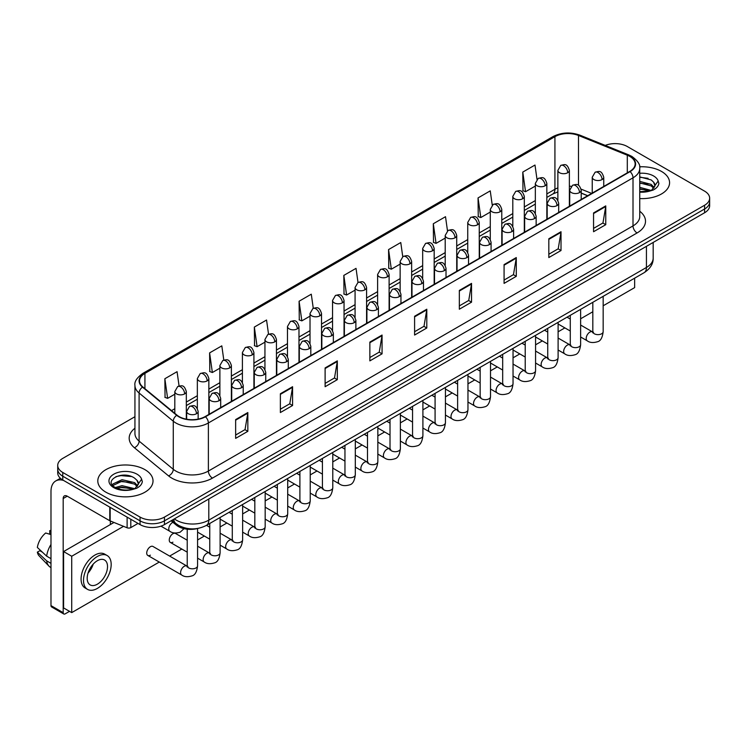 <?xml version="1.0" encoding="UTF-8"?>
<svg xmlns="http://www.w3.org/2000/svg" width="747" height="747" viewBox="0 0 747 747"><rect width="100%" height="100%" fill="white"/><g stroke="black" fill="none" stroke-linecap="round" stroke-linejoin="round"><path stroke-width="1.12" d="M587.609 195.751L581.213 193.165M197.964 528.409A17.256 9.963 180 0 1 176.357 525.141L171.072 520.78M661.478 171.427A27.611 15.939 0 0 0 639.637 166.814A27.611 15.939 0 0 1 661.478 171.427A27.611 15.939 0 0 1 669.573 182.698A27.611 15.939 0 0 0 661.478 171.427M144.937 469.648A27.611 15.939 0 0 0 114.851 466.193A27.611 15.939 0 0 0 97.801 480.919A27.611 15.939 0 0 0 105.887 492.189A27.611 15.939 0 0 0 135.982 495.644A27.611 15.939 0 0 0 153.023 480.919A27.611 15.939 0 0 0 144.937 469.648A27.611 15.939 0 0 0 114.851 466.193A27.611 15.939 0 0 0 97.801 480.919A27.611 15.939 0 0 0 105.887 492.189A27.611 15.939 0 0 0 135.982 495.644A27.611 15.939 0 0 0 153.023 480.919A27.611 15.939 0 0 0 144.937 469.648M629.758 156.394A18.404 10.626 180 0 1 635.146 163.91A18.404 10.626 180 0 1 629.758 171.427L205.136 416.583A18.404 10.626 180 0 1 177.039 415.164L142.864 386.983A18.404 10.626 180 0 1 139.54 380.886A18.404 10.626 180 0 1 144.927 373.379L554.928 136.664A18.404 10.626 180 0 1 578.495 135.478L627.303 155.208A18.404 10.626 180 0 1 629.758 156.394M630.085 156.207A18.871 10.897 0 0 0 627.564 154.984L578.766 135.254A18.871 10.897 0 0 0 554.601 136.477L144.601 373.183A18.871 10.897 0 0 0 142.49 387.133L176.665 415.313A18.871 10.897 0 0 0 205.453 416.77L630.085 171.614A18.871 10.897 0 0 0 630.085 156.207M134.936 416.714L62.776 458.378A17.256 9.963 0 0 0 57.724 465.428L57.724 472.935A17.256 9.963 0 0 0 62.776 479.985L140.053 524.599L140.053 520.846A17.256 9.963 0 0 0 164.461 520.846L704.598 208.992A17.256 9.963 0 0 0 709.65 201.951A17.256 9.963 0 0 1 704.598 208.992L164.461 520.846A17.256 9.963 0 0 1 140.053 520.846L62.776 476.222L140.053 520.846L140.053 517.083A17.256 9.963 0 0 0 164.461 517.083L704.598 205.238A17.256 9.963 0 0 0 709.65 198.198A17.256 9.963 0 0 0 704.598 191.148L627.321 146.533A17.256 9.963 0 0 0 605.247 145.404M57.724 469.181A17.256 9.963 0 0 0 62.776 476.222A17.256 9.963 0 0 1 57.724 469.181M235.641 419.59L235.641 438.368L247.836 431.327L247.836 412.54L235.641 419.59M235.641 435.034L245.035 429.609L247.789 413.166A4.603 2.661 -120 0 0 247.836 412.54M244.951 429.656L247.836 431.327M280.377 393.753L280.377 412.54L292.581 405.5L292.581 386.713L280.377 393.753M280.377 409.207L289.771 403.782L292.525 387.338A4.603 2.661 -120 0 0 292.581 386.713M289.696 403.828L292.581 405.5M325.113 367.926L325.113 386.713L337.317 379.663L337.317 360.876L325.113 367.926M325.113 383.379L334.516 377.954L337.27 361.501A4.603 2.661 -120 0 0 337.317 360.876M334.432 378.001L337.317 379.663M369.858 342.098L369.858 360.876L382.062 353.835L382.062 335.048L369.858 342.098M369.858 357.542L379.252 352.117L382.006 335.674A4.603 2.661 -120 0 0 382.062 335.048M379.177 352.173L382.062 353.835M593.557 212.942L593.557 231.729L605.761 224.679L605.761 205.892L593.557 212.942M593.557 228.395L602.96 222.97L605.714 206.517A4.603 2.661 -120 0 0 605.761 205.892M602.876 223.017L605.761 224.679M548.821 238.769L548.821 257.556L561.016 250.516L561.016 231.729L548.821 238.769M548.821 254.223L558.214 248.798L560.969 232.354A4.603 2.661 -120 0 0 561.016 231.729M558.13 248.844L561.016 250.516M504.076 264.606L504.076 283.384L516.28 276.343L516.28 257.556L504.076 264.606M504.076 280.06L513.478 274.625L516.233 258.182A4.603 2.661 -120 0 0 516.28 257.556M513.394 274.681L516.28 276.343M459.34 290.434L459.34 309.221L471.544 302.171L471.544 283.384L459.34 290.434M459.34 305.887L468.733 300.462L471.488 284.009A4.603 2.661 -120 0 0 471.544 283.384M468.649 300.509L471.544 302.171M414.594 316.261L414.594 335.048L426.798 328.008L426.798 309.221L414.594 316.261M414.594 331.715L423.997 326.29L426.752 309.846A4.603 2.661 -120 0 0 426.798 309.221M423.913 326.336L426.798 328.008M639.749 198.581A27.611 15.939 0 0 0 669.573 182.698A27.611 15.939 0 0 1 639.749 198.581M57.724 465.428A17.256 9.963 0 0 0 62.776 472.468L140.053 517.083M268.537 334.18L266.548 320.024L254.344 327.065L254.54 345.74M223.801 360.073L221.812 345.852L209.608 352.892L209.804 371.567M179.075 385.994L177.067 371.679L164.863 378.729L165.059 397.395M402.745 256.641L400.765 242.532L388.571 249.573L388.767 268.248M447.49 230.842L445.511 216.695L433.307 223.745L433.503 242.411M492.245 205.08L490.247 190.868L478.052 197.908L478.248 216.583M537 179.355L534.992 165.04L522.788 172.081L522.984 190.756M313.273 308.306L311.284 294.187L299.089 301.237L299.286 319.903M358.009 282.459L356.03 268.36L343.825 275.4L344.022 294.075M343.825 275.4L346.58 295.037L355.077 290.125M346.58 295.037L343.825 294.001M388.571 249.573L391.325 269.2L400.14 264.111M391.325 269.2L388.571 268.173M433.307 223.745L436.061 243.373L445.203 238.088M436.061 243.373L433.307 242.345M478.052 197.908L480.807 217.545L490.275 212.073M480.807 217.545L478.052 216.509M522.788 172.081L525.543 191.708L535.338 186.059M525.543 191.708L522.788 190.681M299.089 301.237L301.844 320.865L310.014 316.149M301.844 320.865L299.089 319.837M254.344 327.065L257.099 346.692L264.942 342.163M257.099 346.692L254.344 345.665M209.608 352.892L212.363 372.52L219.879 368.187M212.363 372.52L209.608 371.492M164.863 378.729L167.617 398.356L174.817 394.201M167.617 398.356L164.863 397.329M140.053 524.599A17.256 9.963 0 0 0 164.461 524.599L704.598 212.755A17.256 9.963 0 0 0 709.65 205.705L709.65 198.198M654.774 186.405L654.96 185.517A13.007 7.507 0 0 0 653.494 182.044L651.169 179.924L639.749 176.899M639.749 191.662L649.376 191.176L653.027 190.111C656.548 188.309 658.49 186.059 658.873 183.36L658.163 181.026L651.589 190.233M639.749 187.357L651.291 190.457M639.749 188.851L649.843 191.073M639.749 181.39L651.151 184.397L654.176 187.544M639.749 182.884L651.151 185.891L653.672 188.253M653.494 182.044L654.951 185.695M639.749 177.254L648.06 178.318M639.749 183.22L647.929 184.248M639.749 189.187L647.929 190.205M138.223 484.635L138.419 483.739A13.007 7.507 0 0 0 136.944 480.274L134.619 478.155C122.629 469.667 102.666 480.741 114.991 487.315C120.024 490.041 125.972 490.732 132.835 489.397L136.486 488.333C139.997 486.53 141.949 484.28 142.332 481.582L141.613 479.257L135.048 488.463M115.374 487.539L122.05 485.653L134.74 488.678M131.388 488.435L121.023 487.548L116.906 488.295L122.05 487.137L133.302 489.294M112.461 485.12L112.853 484L122.05 479.686L134.609 482.618L137.625 485.765M112.816 485.559L122.05 481.18L134.609 484.112L137.131 486.474M136.944 480.274L138.41 483.916M115.925 476.651L121.023 475.615L131.519 476.539M116.887 482.329L121.023 481.582L131.388 482.469M130.8 519.258L130.8 527.597L138.018 523.423M63.635 480.48A23.008 13.287 -120 0 0 55.745 480.956A23.008 13.287 -120 0 0 50.983 491.489L50.983 605.612L63.187 612.661L63.187 498.529A5.752 3.324 60 0 1 64.373 495.896A5.752 3.324 60 0 1 67.249 496.185L109.781 520.743L109.781 507.12M63.187 612.661A2.876 1.662 120 0 0 63.775 613.978L51.58 606.928A2.876 1.662 -60 0 1 50.983 605.612M63.775 613.978A2.876 1.662 120 0 0 65.213 613.838L69.527 611.345M110.36 524.553L110.36 521.004M130.8 527.597A2.876 1.662 180 0 1 127.121 527.784L110.164 520.92A2.876 1.662 180 0 1 109.781 520.743M147.794 555.432L181.68 574.994A5.173 2.988 -60 0 1 180.886 570.839A5.173 2.988 -60 0 1 184.266 566.282A5.173 2.988 -60 0 1 184.5 566.161A5.173 2.988 -60 0 1 186.853 566.021L152.976 546.468A5.173 2.988 120 0 0 150.39 546.72A5.173 2.988 120 0 0 147 551.286A5.173 2.988 120 0 0 147.794 555.432A5.173 2.988 120 0 0 150.39 555.17M187.226 540.221L175.508 533.451A5.173 2.988 120 0 0 172.921 533.713A5.173 2.988 120 0 0 169.541 538.27A5.173 2.988 120 0 0 170.335 542.425A5.173 2.988 120 0 0 172.921 542.163M603.165 305.784L634.642 287.614L634.642 278.164M123.544 526.336L71.721 556.254L71.721 612.615L159.279 562.061M169.634 556.085L181.81 549.054M197.581 539.95L204.351 536.047M220.113 526.943L226.883 523.031M242.644 513.936L249.414 510.024M265.176 500.92L271.945 497.016M287.707 487.912L294.477 484.009M310.238 474.905L317.008 470.993M332.779 461.898L339.549 457.986M355.311 448.891L362.08 444.979M377.842 435.875L384.612 431.971M400.373 422.867L407.143 418.964M422.905 409.86L429.674 405.948M445.436 396.853L452.206 392.941M467.967 383.837L474.737 379.934M490.508 370.829L497.278 366.926M513.04 357.822L519.809 353.91M535.571 344.815L542.341 340.903M558.102 331.808L564.872 327.896M580.634 318.792L592.819 311.76M113.974 522.47L63.588 551.557L63.588 607.918L71.721 612.615M71.721 556.254L63.588 551.557M612.745 290.807A19.553 11.289 120 0 0 613.894 290.2A19.553 11.289 120 0 0 615.052 289.481M97.353 584.201A14.38 8.301 120 0 0 106.746 571.53A14.38 8.301 120 0 0 104.543 560.007A14.38 8.301 120 0 0 97.353 560.717A14.38 8.301 120 0 0 87.95 573.388A14.38 8.301 120 0 0 90.163 584.91A14.38 8.301 120 0 0 97.353 584.201M88.053 573.052A14.38 8.301 120 0 0 93.216 564.116M50.983 531.024L49.76 530.65L49.76 533.535L50.983 534.245M107.129 555.516L104.683 554.115A19.553 11.289 120 0 0 94.906 555.077A19.553 11.289 120 0 0 82.133 572.314A19.553 11.289 120 0 0 85.13 587.982L87.567 589.392A19.553 11.289 120 0 0 97.353 588.421A19.553 11.289 120 0 0 110.126 571.194A19.553 11.289 120 0 0 107.129 555.516A19.553 11.289 120 0 0 97.353 556.487A19.553 11.289 120 0 0 84.57 573.724A19.553 11.289 120 0 0 87.567 589.392M50.983 544.47A18.983 10.962 120 0 0 46.659 556.16L37.35 547.448A14.959 8.637 120 0 1 45.698 533.003L50.983 534.6M50.983 558.663L46.659 556.16M42.383 552.164L39.852 550.707L37.35 552.145L46.659 560.857L50.983 563.359M46.659 560.857A18.983 10.962 120 0 0 49.003 566.161A18.983 10.962 120 0 0 50.441 567.29L50.983 567.608M50.983 530.314A14.959 8.637 120 0 0 49.76 530.65M37.35 552.145A14.959 8.637 120 0 0 39.115 555.871L49.003 566.161M176.357 523.89L176.357 525.141M639.749 211.242A28.759 16.602 180 0 1 637.079 232.952L212.456 478.108A5.752 3.324 60 0 1 208.385 471.058L633.008 225.902A23.008 13.287 0 0 0 639.749 216.509L639.749 168.42A23.008 13.287 180 0 1 633.008 177.814A5.752 3.324 -120 0 0 630.085 171.614M212.456 478.108A28.759 16.602 180 0 1 171.782 478.108A28.759 16.602 180 0 1 168.561 475.886L134.385 447.714A28.759 16.602 180 0 1 134.936 428.227M175.844 471.058A23.008 13.287 0 0 0 208.385 471.058L208.385 422.97A23.008 13.287 180 0 1 173.267 421.196L139.101 393.015A23.008 13.287 180 0 1 134.936 385.396L134.936 433.493A23.008 13.287 0 0 0 139.101 441.113L173.267 469.284A23.008 13.287 0 0 0 175.844 471.058M639.749 168.42C640.515 164.826 637.873 160.82 631.822 156.394L628.797 154.928A5.752 2.689 112 0 0 627.564 154.984M628.797 154.928L579.989 135.198C570.465 131.827 561.427 132.312 552.864 136.664A5.752 3.324 60 0 1 554.601 136.477M144.601 373.183A5.752 3.324 -120 0 0 142.864 373.369C136.897 377.665 134.255 381.67 134.936 385.396M142.49 387.133A5.752 3.847 129.5 0 0 139.101 393.015L139.101 441.113A5.752 3.847 -50.5 0 1 134.385 447.714M579.989 135.198A5.752 2.689 112 0 0 578.766 135.254M176.665 415.313A5.752 3.847 129.5 0 0 173.267 421.196L173.267 469.284A5.752 3.847 -50.5 0 1 168.561 475.886M205.453 416.77A5.752 3.324 60 0 1 208.385 422.97L633.008 177.814L633.008 225.902A5.752 3.324 60 0 0 637.079 232.952M164.461 517.083L164.461 524.599M704.598 205.238L704.598 212.755M62.776 472.468L62.776 479.985M144.927 373.379L144.927 388.683M627.303 155.208L627.303 172.846M578.495 135.478L578.495 185.349M591.68 193.408L581.101 189.131M571.24 186.33A18.404 10.626 0 0 0 569.373 186.19M557.869 187.889A18.404 10.626 0 0 0 554.928 189.271L546.841 193.931M554.928 136.664L554.928 189.271A10.355 5.976 60 0 1 552.78 194.005L546.841 197.432M535.338 200.579L524.31 206.947M512.806 213.586L501.779 219.954M490.275 226.593L479.247 232.961M467.743 239.6L456.716 245.968M445.203 252.617L434.175 258.976M422.671 265.624L411.644 271.992M400.14 278.631L389.112 284.999M377.608 291.638L366.581 298.006M355.077 304.645L344.05 311.013M332.546 317.662L321.518 324.03M310.014 330.669L298.977 337.037M287.474 343.676L276.446 350.044M264.942 356.683L253.915 363.051M242.411 369.7L231.383 376.058M219.879 382.707L208.852 389.075M197.348 395.714L186.32 402.082M174.817 408.721L171.53 410.617M414.594 316.859L426.752 309.846M459.34 291.031L471.488 284.009M504.076 265.194L516.233 258.182M548.821 239.367L560.969 232.354M593.557 213.539L605.714 206.517M369.858 342.686L382.006 335.674M325.113 368.523L337.27 361.501M280.377 394.351L292.525 387.338M235.641 420.178L247.789 413.166M174.35 518.885A23.008 13.287 0 0 0 176.255 520.136A23.008 13.287 0 0 0 208.796 520.136L646.435 267.463A23.008 13.287 0 0 0 653.177 258.079C653.345 263.784 650.301 268.668 644.054 272.73L206.405 525.402A11.504 6.639 60 0 0 208.796 520.136L208.796 499.005M646.435 246.333L646.435 267.463A11.504 6.639 60 0 1 644.054 272.73M173.724 519.249A11.504 7.694 129.5 0 0 175.778 523.432L171.95 520.276M602.063 179.569A5.752 3.324 0 0 0 603.744 177.226C601.41 169.849 599.141 171.315 595.116 172.24A5.752 3.324 60 0 1 597.992 172.529A5.752 3.324 -120 0 1 602.063 179.569A5.752 3.324 0 0 1 593.921 179.569A5.752 3.324 0 0 1 592.24 177.226L595.116 172.24M580.634 337L587.273 340.828A5.173 2.988 -60 0 1 586.479 336.673A5.173 2.988 -60 0 1 589.859 332.116A5.173 2.988 -60 0 1 590.083 331.995A5.173 2.988 -60 0 1 592.446 331.855L580.634 325.038M593.109 332.378L592.651 332.76L592.819 331.649A5.173 2.988 -0 0 0 594.332 333.76A5.173 2.988 -0 0 0 601.419 333.89A5.173 2.988 -0 0 0 603.165 331.649C602.456 337.653 600.597 341.015 597.581 341.715C593.258 343.032 589.822 342.733 587.273 340.828M567.692 172.734A5.752 3.324 0 0 0 569.373 170.391C567.038 163.014 564.769 164.48 560.745 165.414A5.752 3.324 60 0 1 563.621 165.694A5.752 3.324 -120 0 1 567.692 172.734A5.752 3.324 0 0 1 559.559 172.734A5.752 3.324 0 0 1 557.869 170.391L560.745 165.414M579.523 192.586A5.752 3.324 0 0 0 581.213 190.233C578.878 182.856 576.609 184.322 572.585 185.256A5.752 3.324 60 0 1 575.461 185.536A5.752 3.324 -120 0 1 579.523 192.586A5.752 3.324 0 0 1 571.39 192.586A5.752 3.324 0 0 1 569.709 190.233L572.585 185.256M558.102 350.007L564.732 353.835A5.173 2.988 -60 0 1 563.938 349.689A5.173 2.988 -60 0 1 567.328 345.123A5.173 2.988 -60 0 1 567.552 345.002A5.173 2.988 -60 0 1 569.914 344.871L558.102 338.046M570.577 345.394L570.12 345.777L570.278 344.656A5.173 2.988 -0 0 0 571.8 346.767A5.173 2.988 -0 0 0 578.878 346.897A5.173 2.988 -0 0 0 580.634 344.656C579.924 350.67 578.066 354.022 575.05 354.732C570.727 356.048 567.29 355.749 564.732 353.835M556.991 205.593A5.752 3.324 0 0 0 558.681 203.24C556.347 195.863 554.078 197.329 550.053 198.263A5.752 3.324 60 0 1 552.929 198.543A5.752 3.324 -120 0 1 556.991 205.593A5.752 3.324 0 0 1 548.858 205.593A5.752 3.324 0 0 1 547.178 203.24L550.053 198.263M535.571 363.014L542.201 366.842A5.173 2.988 -60 0 1 541.407 362.697A5.173 2.988 -60 0 1 544.796 358.13A5.173 2.988 -60 0 1 545.021 358.009A5.173 2.988 -60 0 1 547.383 357.878L535.571 351.062M548.046 358.401L547.579 358.784L547.747 357.664A5.173 2.988 -0 0 0 549.269 359.774A5.173 2.988 -0 0 0 556.347 359.905A5.173 2.988 -0 0 0 558.102 357.664C557.393 363.677 555.535 367.029 552.519 367.739C548.195 369.055 544.75 368.757 542.201 366.842M534.46 218.6A5.752 3.324 0 0 0 536.15 216.247C533.816 208.871 531.547 210.346 527.522 211.27A5.752 3.324 60 0 1 530.398 211.55A5.752 3.324 -120 0 1 534.46 218.6A5.752 3.324 0 0 1 526.327 218.6A5.752 3.324 0 0 1 524.646 216.247L527.522 211.27M513.04 376.021L519.669 379.849A5.173 2.988 -60 0 1 518.876 375.704A5.173 2.988 -60 0 1 522.256 371.147A5.173 2.988 -60 0 1 522.489 371.016A5.173 2.988 -60 0 1 524.852 370.885L513.04 364.069M525.514 371.408L525.048 371.791L525.216 370.671A5.173 2.988 -0 0 0 526.728 372.79A5.173 2.988 -0 0 0 533.816 372.912A5.173 2.988 -0 0 0 535.571 370.671C534.861 376.684 533.003 380.046 529.987 380.746C525.655 382.062 522.218 381.764 519.669 379.849M511.928 231.607A5.752 3.324 0 0 0 513.609 229.264C511.275 221.887 509.006 223.353 504.981 224.277A5.752 3.324 60 0 1 507.857 224.567A5.752 3.324 -120 0 1 511.928 231.607A5.752 3.324 0 0 1 503.795 231.607A5.752 3.324 0 0 1 502.105 229.264L504.981 224.277M490.508 389.038L497.138 392.866A5.173 2.988 -60 0 1 496.344 388.711A5.173 2.988 -60 0 1 499.724 384.154A5.173 2.988 -60 0 1 499.958 384.033A5.173 2.988 -60 0 1 502.311 383.893L490.508 377.076M502.983 384.416L502.516 384.798L502.684 383.687A5.173 2.988 -0 0 0 504.197 385.797A5.173 2.988 -0 0 0 511.284 385.928A5.173 2.988 -0 0 0 513.04 383.687C512.33 389.691 510.462 393.053 507.456 393.753C503.123 395.07 499.687 394.771 497.138 392.866M545.161 185.751A5.752 3.324 0 0 0 546.841 183.398C544.507 176.021 542.238 177.487 538.213 178.421A5.752 3.324 60 0 1 541.089 178.701A5.752 3.324 -120 0 1 545.161 185.751A5.752 3.324 0 0 1 537.028 185.751A5.752 3.324 0 0 1 535.338 183.398L538.213 178.421M522.629 198.758A5.752 3.324 0 0 0 524.31 196.405C521.976 189.028 519.707 190.504 515.682 191.428A5.752 3.324 60 0 1 518.558 191.708A5.752 3.324 -120 0 1 522.629 198.758A5.752 3.324 0 0 1 514.487 198.758A5.752 3.324 0 0 1 512.806 196.405L515.682 191.428M500.088 211.765A5.752 3.324 0 0 0 501.779 209.421C499.444 202.035 497.175 203.511 493.151 204.435A5.752 3.324 60 0 1 496.027 204.725A5.752 3.324 -120 0 1 500.088 211.765A5.752 3.324 0 0 1 491.956 211.765A5.752 3.324 0 0 1 490.275 209.421L493.151 204.435M658.163 181.026A16.453 9.496 0 0 0 653.597 175.975A16.453 9.496 0 0 0 639.749 173.285M639.749 192.11A16.453 9.496 0 0 0 649.376 191.176M141.613 479.257A16.453 9.496 0 0 0 137.046 474.205A16.453 9.496 0 0 0 113.777 474.205A16.453 9.496 0 0 0 113.777 487.642A16.453 9.496 0 0 0 132.835 489.397M63.187 498.529L67.249 496.185M110.164 507.344L110.164 520.92M127.121 527.784L127.121 517.129M489.397 244.614A5.752 3.324 0 0 0 491.078 242.271C488.743 234.894 486.474 236.36 482.45 237.285A5.752 3.324 60 0 1 485.326 237.574A5.752 3.324 -120 0 1 489.397 244.614A5.752 3.324 0 0 1 481.264 244.614A5.752 3.324 0 0 1 479.574 242.271L482.45 237.285M467.967 402.045L474.606 405.873A5.173 2.988 -60 0 1 473.813 401.727A5.173 2.988 -60 0 1 477.193 397.161A5.173 2.988 -60 0 1 477.426 397.04A5.173 2.988 -60 0 1 479.779 396.909L467.967 390.083M480.452 397.423L479.985 397.806L480.153 396.694A5.173 2.988 -0 0 0 481.666 398.805A5.173 2.988 -0 0 0 488.753 398.935A5.173 2.988 -0 0 0 490.508 396.694C489.799 402.708 487.931 406.06 484.915 406.77C480.592 408.077 477.156 407.787 474.606 405.873M466.866 257.631A5.752 3.324 0 0 0 468.546 255.278C466.212 247.901 463.943 249.367 459.919 250.301A5.752 3.324 60 0 1 462.795 250.581A5.752 3.324 -120 0 1 466.866 257.631A5.752 3.324 0 0 1 458.723 257.631A5.752 3.324 0 0 1 457.043 255.278L459.919 250.301M445.436 415.052L452.075 418.88A5.173 2.988 -60 0 1 451.281 414.734A5.173 2.988 -60 0 1 454.662 410.168A5.173 2.988 -60 0 1 454.895 410.047A5.173 2.988 -60 0 1 457.248 409.916L445.436 403.1M457.911 410.439L457.453 410.822L457.622 409.701A5.173 2.988 -0 0 0 459.134 411.812A5.173 2.988 -0 0 0 466.221 411.942A5.173 2.988 -0 0 0 467.967 409.701C467.258 415.715 465.4 419.067 462.384 419.777C458.06 421.093 454.624 420.794 452.075 418.88M444.325 270.638A5.752 3.324 0 0 0 446.015 268.285C443.681 260.908 441.412 262.384 437.387 263.308A5.752 3.324 60 0 1 440.263 263.588A5.752 3.324 -120 0 1 444.325 270.638A5.752 3.324 0 0 1 436.192 270.638A5.752 3.324 0 0 1 434.511 268.285L437.387 263.308M422.905 428.059L429.544 431.887A5.173 2.988 -60 0 1 428.75 427.742A5.173 2.988 -60 0 1 432.13 423.175A5.173 2.988 -60 0 1 432.354 423.054A5.173 2.988 -60 0 1 434.717 422.923L422.905 416.107M435.38 423.446L434.922 423.829L435.081 422.709A5.173 2.988 -0 0 0 436.603 424.828A5.173 2.988 -0 0 0 443.69 424.95A5.173 2.988 -0 0 0 445.436 422.709C444.726 428.722 442.868 432.083 439.852 432.784C435.529 434.1 432.093 433.802 429.544 431.887M477.557 224.772A5.752 3.324 0 0 0 479.247 222.429C476.913 215.052 474.644 216.518 470.619 217.442A5.752 3.324 60 0 1 473.495 217.732A5.752 3.324 -120 0 1 477.557 224.772A5.752 3.324 0 0 1 469.424 224.772A5.752 3.324 0 0 1 467.743 222.429L470.619 217.442M455.026 237.789A5.752 3.324 0 0 0 456.716 235.436C454.381 228.059 452.112 229.525 448.079 230.459A5.752 3.324 60 0 1 450.964 230.739A5.752 3.324 -120 0 1 455.026 237.789A5.752 3.324 0 0 1 446.893 237.789A5.752 3.324 0 0 1 445.203 235.436L448.079 230.459M432.494 250.796A5.752 3.324 0 0 0 434.175 248.443C431.841 241.066 429.572 242.542 425.547 243.466A5.752 3.324 60 0 1 428.423 243.746A5.752 3.324 -120 0 1 432.494 250.796A5.752 3.324 0 0 1 424.361 250.796A5.752 3.324 0 0 1 422.671 248.443L425.547 243.466M421.794 283.645A5.752 3.324 0 0 0 423.484 281.302C421.149 273.916 418.88 275.391 414.856 276.315A5.752 3.324 60 0 1 417.732 276.605A5.752 3.324 -120 0 1 421.794 283.645A5.752 3.324 0 0 1 413.661 283.645A5.752 3.324 0 0 1 411.98 281.302L414.856 276.315M400.373 441.066L407.003 444.904A5.173 2.988 -60 0 1 406.209 440.749A5.173 2.988 -60 0 1 409.599 436.192A5.173 2.988 -60 0 1 409.823 436.061A5.173 2.988 -60 0 1 412.185 435.931L400.373 429.114M412.848 436.453L412.391 436.836L412.549 435.716A5.173 2.988 -0 0 0 414.071 437.835A5.173 2.988 -0 0 0 421.149 437.966A5.173 2.988 -0 0 0 422.905 435.716C422.195 441.729 420.337 445.091 417.321 445.791C412.998 447.108 409.561 446.809 407.003 444.904M399.262 296.652A5.752 3.324 0 0 0 400.952 294.309C398.618 286.932 396.349 288.398 392.324 289.322A5.752 3.324 60 0 1 395.2 289.612A5.752 3.324 -120 0 1 399.262 296.652A5.752 3.324 0 0 1 391.129 296.652A5.752 3.324 0 0 1 389.448 294.309L392.324 289.322M377.842 454.083L384.472 457.911A5.173 2.988 -60 0 1 383.678 453.756A5.173 2.988 -60 0 1 387.058 449.199A5.173 2.988 -60 0 1 387.291 449.078A5.173 2.988 -60 0 1 389.654 448.938L377.842 442.121M390.317 449.461L389.85 449.843L390.018 448.732A5.173 2.988 -0 0 0 391.54 450.843A5.173 2.988 -0 0 0 398.618 450.973A5.173 2.988 -0 0 0 400.373 448.732C399.664 454.736 397.806 458.098 394.789 458.798C390.466 460.115 387.021 459.816 384.472 457.911M376.731 309.669A5.752 3.324 0 0 0 378.412 307.316C376.077 299.939 373.808 301.405 369.784 302.339A5.752 3.324 60 0 1 372.66 302.619A5.752 3.324 -120 0 1 376.731 309.669A5.752 3.324 0 0 1 368.598 309.669A5.752 3.324 0 0 1 366.908 307.316L369.784 302.339M355.311 467.09L361.94 470.918A5.173 2.988 -60 0 1 361.146 466.772A5.173 2.988 -60 0 1 364.527 462.206A5.173 2.988 -60 0 1 364.76 462.085A5.173 2.988 -60 0 1 367.113 461.954L355.311 455.128M367.785 462.477L367.319 462.86L367.487 461.739A5.173 2.988 -0 0 0 368.999 463.85A5.173 2.988 -0 0 0 376.086 463.98A5.173 2.988 -0 0 0 377.842 461.739C377.132 467.753 375.265 471.105 372.258 471.815C367.926 473.131 364.489 472.832 361.94 470.918M354.199 322.676A5.752 3.324 0 0 0 355.88 320.323C353.546 312.946 351.277 314.412 347.252 315.346A5.752 3.324 60 0 1 350.128 315.626A5.752 3.324 -120 0 1 354.199 322.676A5.752 3.324 0 0 1 346.066 322.676A5.752 3.324 0 0 1 344.376 320.323L347.252 315.346M332.779 480.097L339.409 483.925A5.173 2.988 -60 0 1 338.615 479.779A5.173 2.988 -60 0 1 341.995 475.213A5.173 2.988 -60 0 1 342.229 475.092A5.173 2.988 -60 0 1 344.582 474.961L332.779 468.145M345.254 475.484L344.787 475.867L344.955 474.747A5.173 2.988 -0 0 0 346.468 476.857A5.173 2.988 -0 0 0 353.555 476.988A5.173 2.988 -0 0 0 355.311 474.747C354.601 480.76 352.733 484.112 349.727 484.822C345.394 486.138 341.958 485.839 339.409 483.925M331.668 335.683A5.752 3.324 0 0 0 333.349 333.33C331.014 325.953 328.745 327.429 324.721 328.353A5.752 3.324 60 0 1 327.597 328.633A5.752 3.324 -120 0 1 331.668 335.683A5.752 3.324 0 0 1 323.535 335.683A5.752 3.324 0 0 1 321.845 333.33L324.721 328.353M310.238 493.104L316.877 496.932A5.173 2.988 -60 0 1 316.084 492.787A5.173 2.988 -60 0 1 319.464 488.23A5.173 2.988 -60 0 1 319.697 488.099A5.173 2.988 -60 0 1 322.05 487.968L310.238 481.152M322.723 488.491L322.256 488.874L322.424 487.754A5.173 2.988 -0 0 0 323.937 489.873A5.173 2.988 -0 0 0 331.024 489.995A5.173 2.988 -0 0 0 332.779 487.754C332.07 493.767 330.202 497.128 327.186 497.829C322.863 499.145 319.427 498.847 316.877 496.932M409.963 263.803A5.752 3.324 0 0 0 411.644 261.459C409.309 254.073 407.04 255.549 403.016 256.473A5.752 3.324 60 0 1 405.892 256.763A5.752 3.324 -120 0 1 409.963 263.803A5.752 3.324 0 0 1 401.83 263.803A5.752 3.324 0 0 1 400.14 261.459L403.016 256.473M387.432 276.81A5.752 3.324 0 0 0 389.112 274.466C386.778 267.09 384.509 268.556 380.484 269.48A5.752 3.324 60 0 1 383.36 269.77A5.752 3.324 -120 0 1 387.432 276.81A5.752 3.324 0 0 1 379.289 276.81A5.752 3.324 0 0 1 377.608 274.466L380.484 269.48M364.891 289.817A5.752 3.324 0 0 0 366.581 287.474C364.247 280.097 361.978 281.563 357.953 282.487A5.752 3.324 60 0 1 360.829 282.777A5.752 3.324 -120 0 1 364.891 289.817A5.752 3.324 0 0 1 356.758 289.817A5.752 3.324 0 0 1 355.077 287.474L357.953 282.487M342.359 302.834A5.752 3.324 0 0 0 344.05 300.481C341.715 293.104 339.446 294.57 335.422 295.504A5.752 3.324 60 0 1 338.298 295.784A5.752 3.324 -120 0 1 342.359 302.834A5.752 3.324 0 0 1 334.226 302.834A5.752 3.324 0 0 1 332.546 300.481L335.422 295.504M319.828 315.841A5.752 3.324 0 0 0 321.518 313.488C319.184 306.111 316.915 307.587 312.89 308.511A5.752 3.324 60 0 1 315.766 308.791A5.752 3.324 -120 0 1 319.828 315.841A5.752 3.324 0 0 1 311.695 315.841A5.752 3.324 0 0 1 310.014 313.488L312.89 308.511M309.137 348.69A5.752 3.324 0 0 0 310.817 346.347C308.483 338.97 306.214 340.436 302.19 341.36A5.752 3.324 60 0 1 305.065 341.65A5.752 3.324 -120 0 1 309.137 348.69A5.752 3.324 0 0 1 300.994 348.69A5.752 3.324 0 0 1 299.314 346.347L302.19 341.36M287.707 506.111L294.346 509.949A5.173 2.988 -60 0 1 293.552 505.794A5.173 2.988 -60 0 1 296.933 501.237A5.173 2.988 -60 0 1 297.157 501.106A5.173 2.988 -60 0 1 299.519 500.976L287.707 494.159M300.182 501.498L299.724 501.881L299.892 500.77A5.173 2.988 -0 0 0 301.405 502.88A5.173 2.988 -0 0 0 308.492 503.011A5.173 2.988 -0 0 0 310.238 500.77C309.529 506.774 307.671 510.136 304.655 510.836C300.331 512.153 296.895 511.854 294.346 509.949M286.596 361.697A5.752 3.324 0 0 0 288.286 359.354C285.952 351.977 283.683 353.443 279.658 354.367A5.752 3.324 60 0 1 282.534 354.657A5.752 3.324 -120 0 1 286.596 361.697A5.752 3.324 0 0 1 278.463 361.697A5.752 3.324 0 0 1 276.782 359.354L279.658 354.367M265.176 519.128L271.805 522.956A5.173 2.988 -60 0 1 271.012 518.81A5.173 2.988 -60 0 1 274.401 514.244A5.173 2.988 -60 0 1 274.625 514.123A5.173 2.988 -60 0 1 276.988 513.992L265.176 507.166M277.651 514.506L277.193 514.888L277.352 513.777A5.173 2.988 -0 0 0 278.874 515.888A5.173 2.988 -0 0 0 285.952 516.018A5.173 2.988 -0 0 0 287.707 513.777C286.997 519.791 285.139 523.143 282.123 523.852C277.8 525.16 274.364 524.87 271.805 522.956M264.065 374.714A5.752 3.324 0 0 0 265.755 372.361C263.42 364.984 261.151 366.45 257.127 367.384A5.752 3.324 60 0 1 260.003 367.664A5.752 3.324 -120 0 1 264.065 374.714A5.752 3.324 0 0 1 255.932 374.714A5.752 3.324 0 0 1 254.251 372.361L257.127 367.384M242.644 532.135L249.274 535.963A5.173 2.988 -60 0 1 248.48 531.817A5.173 2.988 -60 0 1 251.87 527.251A5.173 2.988 -60 0 1 252.094 527.13A5.173 2.988 -60 0 1 254.456 526.999L242.644 520.183M255.119 527.522L254.652 527.905L254.82 526.784A5.173 2.988 -0 0 0 256.342 528.895A5.173 2.988 -0 0 0 263.42 529.025A5.173 2.988 -0 0 0 265.176 526.784C264.466 532.798 262.608 536.15 259.592 536.86C255.269 538.176 251.823 537.877 249.274 535.963M241.533 387.721A5.752 3.324 0 0 0 243.223 385.368C240.889 377.991 238.62 379.467 234.595 380.391A5.752 3.324 60 0 1 237.471 380.671A5.752 3.324 -120 0 1 241.533 387.721A5.752 3.324 0 0 1 233.4 387.721A5.752 3.324 0 0 1 231.719 385.368L234.595 380.391M220.113 545.142L226.743 548.97A5.173 2.988 -60 0 1 225.949 544.824A5.173 2.988 -60 0 1 229.329 540.258A5.173 2.988 -60 0 1 229.562 540.137A5.173 2.988 -60 0 1 231.925 540.006L220.113 533.19M232.588 540.529L232.121 540.912L232.289 539.792A5.173 2.988 -0 0 0 233.811 541.911A5.173 2.988 -0 0 0 240.889 542.033A5.173 2.988 -0 0 0 242.644 539.792C241.935 545.805 240.076 549.166 237.06 549.867C232.737 551.183 229.292 550.884 226.743 548.97M219.002 400.728A5.752 3.324 0 0 0 220.682 398.384C218.348 390.998 216.079 392.474 212.055 393.398A5.752 3.324 60 0 1 214.931 393.688A5.752 3.324 -120 0 1 219.002 400.728A5.752 3.324 0 0 1 210.869 400.728A5.752 3.324 0 0 1 209.179 398.384L212.055 393.398M197.581 558.149L204.211 561.987A5.173 2.988 -60 0 1 203.417 557.832A5.173 2.988 -60 0 1 206.798 553.275A5.173 2.988 -60 0 1 207.031 553.144A5.173 2.988 -60 0 1 209.384 553.013L197.581 546.197M210.056 553.536L209.59 553.919L209.758 552.799A5.173 2.988 -0 0 0 211.27 554.918A5.173 2.988 -0 0 0 218.357 555.04A5.173 2.988 -0 0 0 220.113 552.799C219.403 558.812 217.536 562.174 214.529 562.874C210.196 564.19 206.76 563.892 204.211 561.987M196.47 413.735A5.752 3.324 0 0 0 198.151 411.392C195.817 404.015 193.548 405.481 189.523 406.405A5.752 3.324 60 0 1 192.399 406.695A5.752 3.324 -120 0 1 196.47 413.735A5.752 3.324 0 0 1 188.337 413.735A5.752 3.324 0 0 1 186.647 411.392L189.523 406.405M187.525 566.543L187.058 566.926L187.226 565.815A5.173 2.988 -0 0 0 188.739 567.925A5.173 2.988 -0 0 0 195.826 568.056A5.173 2.988 -0 0 0 197.581 565.815C196.872 571.819 195.004 575.181 191.998 575.881C187.665 577.198 184.229 576.899 181.68 574.994M297.297 328.848A5.752 3.324 0 0 0 298.977 326.504C296.643 319.118 294.374 320.594 290.35 321.518A5.752 3.324 60 0 1 293.226 321.808A5.752 3.324 -120 0 1 297.297 328.848A5.752 3.324 0 0 1 289.164 328.848A5.752 3.324 0 0 1 287.474 326.504L290.35 321.518M274.765 341.855A5.752 3.324 0 0 0 276.446 339.512C274.112 332.135 271.843 333.601 267.818 334.525A5.752 3.324 60 0 1 270.694 334.815A5.752 3.324 -120 0 1 274.765 341.855A5.752 3.324 0 0 1 266.632 341.855A5.752 3.324 0 0 1 264.942 339.512L267.818 334.525M252.234 354.872A5.752 3.324 0 0 0 253.915 352.519C251.58 345.142 249.311 346.608 245.287 347.542A5.752 3.324 60 0 1 248.163 347.822A5.752 3.324 -120 0 1 252.234 354.872A5.752 3.324 0 0 1 244.101 354.872A5.752 3.324 0 0 1 242.411 352.519L245.287 347.542M229.702 367.879A5.752 3.324 0 0 0 231.383 365.526C229.049 358.149 226.78 359.624 222.755 360.549A5.752 3.324 60 0 1 225.631 360.829A5.752 3.324 -120 0 1 229.702 367.879A5.752 3.324 0 0 1 221.56 367.879A5.752 3.324 0 0 1 219.879 365.526L222.755 360.549M207.162 380.886A5.752 3.324 0 0 0 208.852 378.542C206.517 371.156 204.248 372.632 200.224 373.556A5.752 3.324 60 0 1 203.1 373.845A5.752 3.324 -120 0 1 207.162 380.886A5.752 3.324 0 0 1 199.029 380.886A5.752 3.324 0 0 1 197.348 378.542L200.224 373.556M184.63 393.893A5.752 3.324 0 0 0 186.32 391.549C183.986 384.173 181.717 385.639 177.693 386.563A5.752 3.324 60 0 1 180.569 386.853A5.752 3.324 -120 0 1 184.63 393.893A5.752 3.324 0 0 1 176.497 393.893A5.752 3.324 0 0 1 174.817 391.549L177.693 386.563M184.033 528.671L180.158 532.181C175.834 533.498 172.389 533.199 169.84 531.294A5.173 2.988 -60 0 1 168.766 528.923A5.173 2.988 -60 0 1 172.66 522.452A5.173 2.988 -60 0 1 172.94 522.33M552.864 136.664L142.864 373.369M557.869 191.904L552.78 194.005M535.338 204.08L524.31 210.449M512.806 217.088L501.779 223.456M490.275 230.095L479.247 236.463M467.743 243.102L456.716 249.47M445.203 256.118L434.175 262.477M422.671 269.125L411.644 275.494M400.14 282.133L389.112 288.501M377.608 295.14L366.581 301.508M355.077 308.147L344.05 314.515M332.546 321.163L321.518 327.531M310.014 334.17L298.977 340.539M287.474 347.178L276.446 353.546M264.942 360.185L253.915 366.553M242.411 373.201L231.383 379.56M219.879 386.208L208.852 392.577M197.348 399.215L186.32 405.584M174.817 412.223L174.032 412.68M587.74 195.686L581.213 193.043M206.405 525.402C197.152 530.053 187.899 530.053 178.636 525.402L175.778 523.432M653.177 258.079L653.177 242.439M593.501 332.275L592.446 331.855M603.165 296.335L603.165 331.649M603.744 186.442L603.744 177.226M570.278 331.014L558.102 323.983M592.819 302.311L592.819 331.649M592.24 193.081L592.24 177.226M570.278 319.062L567.048 317.195M569.373 206.284L569.373 170.391M557.869 200.308L557.869 170.391M570.96 345.282L569.914 344.871M580.634 309.342L580.634 344.656M581.213 199.449L581.213 190.233M547.747 344.031L535.571 337M570.278 315.327L570.278 344.656M569.709 206.097L569.709 190.233M547.747 332.07L544.507 330.202M548.429 358.289L547.383 357.878M558.102 322.359L558.102 357.664M558.681 212.456L558.681 203.24M525.216 357.038L513.04 350.007M547.747 328.335L547.747 357.664M547.178 219.104L547.178 203.24M525.216 345.086L521.976 343.209M525.897 371.306L524.852 370.885M535.571 335.366L535.571 370.671M536.15 225.473L536.15 216.247M502.684 370.045L490.508 363.014M525.216 341.342L525.216 370.671M524.646 232.112L524.646 216.247M502.684 358.093L499.444 356.226M503.366 384.313L502.311 383.893M513.04 348.373L513.04 383.687M513.609 238.48L513.609 229.264M480.153 383.052L467.967 376.021M502.684 354.349L502.684 383.687M502.105 245.119L502.105 229.264M480.153 371.1L476.913 369.233M546.841 219.291L546.841 183.398M535.338 213.315L535.338 183.398M524.31 232.308L524.31 196.405M512.806 226.322L512.806 196.405M501.779 245.315L501.779 209.421M490.275 239.329L490.275 209.421M55.745 480.956L60.404 478.267M480.835 397.32L479.779 396.909M490.508 361.38L490.508 396.694M491.078 251.487L491.078 242.271M457.622 396.069L445.436 389.038M480.153 367.365L480.153 396.694M479.574 258.126L479.574 242.271M457.622 384.107L454.381 382.24M458.303 410.327L457.248 409.916M467.967 374.396L467.967 409.701M468.546 264.494L468.546 255.278M435.081 409.076L422.905 402.045M457.622 380.372L457.622 409.701M457.043 271.142L457.043 255.278M435.081 397.115L431.85 395.247M435.772 423.334L434.717 422.923M445.436 387.404L445.436 422.709M446.015 277.51L446.015 268.285M412.549 422.083L400.373 415.052M435.081 393.38L435.081 422.709M434.511 284.149L434.511 268.285M412.549 410.131L409.319 408.254M479.247 258.322L479.247 222.429M467.743 252.337L467.743 222.429M456.716 271.329L456.716 235.436M445.203 265.353L445.203 235.436M434.175 284.336L434.175 248.443M422.671 278.36L422.671 248.443M413.231 436.351L412.185 435.931M422.905 400.411L422.905 435.716M423.484 290.518L423.484 281.302M390.018 435.09L377.842 428.059M412.549 406.387L412.549 435.716M411.98 297.157L411.98 281.302M390.018 423.138L386.778 421.271M390.7 449.358L389.654 448.938M400.373 413.418L400.373 448.732M400.952 303.525L400.952 294.309M367.487 448.097L355.311 441.066M390.018 419.394L390.018 448.732M389.448 310.164L389.448 294.309M367.487 436.145L364.247 434.278M368.168 462.365L367.113 461.954M377.842 426.425L377.842 461.739M378.412 316.532L378.412 307.316M344.955 461.114L332.779 454.083M367.487 432.41L367.487 461.739M366.908 323.18L366.908 307.316M344.955 449.152L341.715 447.285M345.637 475.372L344.582 474.961M355.311 439.441L355.311 474.747M355.88 329.539L355.88 320.323M322.424 474.121L310.238 467.09M344.955 445.417L344.955 474.747M344.376 336.187L344.376 320.323M322.424 462.169L319.184 460.292M323.106 488.389L322.05 487.968M332.779 452.449L332.779 487.754M333.349 342.556L333.349 333.33M299.892 487.128L287.707 480.097M322.424 458.425L322.424 487.754M321.845 349.194L321.845 333.33M299.892 475.176L296.652 473.309M411.644 297.353L411.644 261.459M400.14 291.367L400.14 261.459M389.112 310.36L389.112 274.466M377.608 304.374L377.608 274.466M366.581 323.367L366.581 287.474M355.077 317.391L355.077 287.474M344.05 336.374L344.05 300.481M332.546 330.398L332.546 300.481M321.518 349.391L321.518 313.488M310.014 343.405L310.014 313.488M300.574 501.396L299.519 500.976M310.238 465.456L310.238 500.77M310.817 355.563L310.817 346.347M277.352 500.135L265.176 493.104M299.892 471.432L299.892 500.77M299.314 362.202L299.314 346.347M277.352 488.183L274.121 486.316M278.033 514.403L276.988 513.992M287.707 478.463L287.707 513.777M288.286 368.57L288.286 359.354M254.82 513.152L242.644 506.111M277.352 484.439L277.352 513.777M276.782 375.209L276.782 359.354M254.82 501.19L251.58 499.323M255.502 527.41L254.456 526.999M265.176 491.479L265.176 526.784M265.755 381.577L265.755 372.361M232.289 526.159L220.113 519.128M254.82 497.455L254.82 526.784M254.251 388.225L254.251 372.361M232.289 514.197L229.049 512.33M232.971 540.417L231.925 540.006M242.644 504.486L242.644 539.792M243.223 394.593L243.223 385.368M209.758 539.166L197.581 532.135M232.289 510.462L232.289 539.792M231.719 401.232L231.719 385.368M209.758 527.214L206.517 525.337M210.439 553.434L209.384 553.013M220.113 517.494L220.113 552.799M220.682 407.601L220.682 398.384M187.226 552.173L170.335 542.425M209.758 523.47L209.758 552.799M209.179 414.24L209.179 398.384M187.908 566.441L186.853 566.021M197.581 528.512L197.581 565.815M198.151 419.104L198.151 411.392M187.226 529.212L187.226 565.815M186.647 419.216L186.647 411.392M110.36 523.526L111.256 524.039M298.977 362.398L298.977 326.504M287.474 356.412L287.474 326.504M276.446 375.405L276.446 339.512M264.942 369.42L264.942 339.512M253.915 388.412L253.915 352.519M242.411 382.436L242.411 352.519M231.383 401.419L231.383 365.526M219.879 395.443L219.879 365.526M208.852 414.436L208.852 378.542M197.348 408.45L197.348 378.542M186.32 419.151L186.32 391.549M169.84 531.294L160.95 526.159M174.817 413.324L174.817 391.549"/></g></svg>
